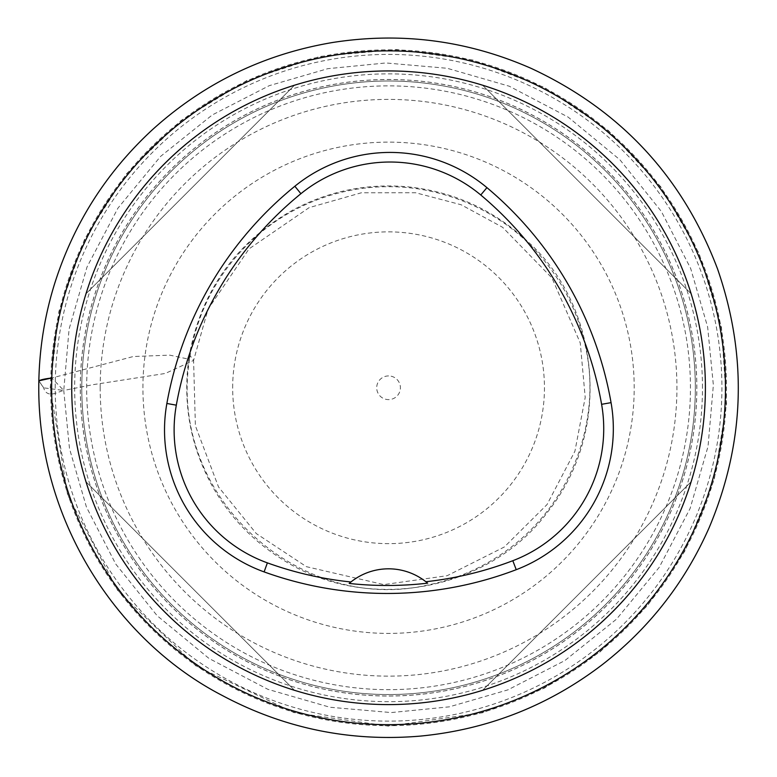 <?xml version="1.0" encoding="UTF-8"?>
<svg xmlns="http://www.w3.org/2000/svg" width="777" height="777" viewBox="0 0 777 777"><rect width="100%" height="100%" fill="white"/><g stroke="black" fill="none" stroke-linecap="round" stroke-linejoin="round"><path stroke-width="0.58" stroke-dasharray="3.88 2.91" d="M232.663 387.762A155.905 155.905 0 0 1 466.511 252.748A155.905 155.905 0 0 1 466.511 522.775A155.905 155.905 0 0 1 232.663 387.762M86.665 387.762A301.894 301.894 0 0 1 539.51 126.321A301.894 301.894 0 0 1 539.51 649.213A301.894 301.894 0 0 1 86.665 387.762M80.284 387.762A308.284 308.284 0 0 1 542.696 120.785A308.284 308.284 0 0 1 542.696 654.749A308.284 308.284 0 0 1 80.284 387.762M100.184 387.762A288.384 288.384 0 0 1 532.75 138.024A288.384 288.384 0 0 1 532.75 637.509A288.384 288.384 0 0 1 100.184 387.762M142.919 387.762A245.639 245.639 0 0 1 511.383 175.039A245.639 245.639 0 0 1 511.383 600.495A245.639 245.639 0 0 1 142.919 387.762M55.216 387.762A333.343 333.343 0 0 1 555.234 99.077A333.343 333.343 0 0 1 555.234 676.456A333.343 333.343 0 0 1 55.216 387.762M81.789 387.762A306.769 306.769 0 0 1 541.948 122.096A306.769 306.769 0 0 1 541.948 653.438A306.769 306.769 0 0 1 81.789 387.762A306.769 306.769 0 0 0 388.558 694.541A306.769 306.769 0 0 0 695.328 387.762A306.769 306.769 0 0 0 388.558 80.993A306.769 306.769 0 0 0 81.789 387.762M705.39 387.762A316.831 316.831 0 0 0 388.558 70.94A316.831 316.831 0 0 0 71.727 387.762A316.831 316.831 0 0 0 388.558 704.593A316.831 316.831 0 0 0 705.39 387.762M482.595 690.316C580.72 660.343 661.13 579.924 691.112 481.798C661.13 579.924 580.72 660.343 482.595 690.316L691.112 481.798L482.595 690.316M294.522 85.208C196.396 115.19 115.987 195.61 86.004 293.735C115.987 195.61 196.396 115.19 294.522 85.208L86.004 293.735L294.522 85.208M86.004 481.798C115.987 579.924 196.396 660.343 294.522 690.316C196.396 660.343 115.987 579.924 86.004 481.798L294.522 690.316L86.004 481.798M691.112 293.735C661.13 195.61 580.72 115.19 482.595 85.208C580.72 115.19 661.13 195.61 691.112 293.735L482.595 85.208L691.112 293.735M427.632 583.168A60.353 60.353 0 0 0 350.922 581.983M388.558 375.922A11.849 11.849 0 0 0 376.709 387.762A11.849 11.849 0 0 0 388.558 399.611A11.849 11.849 0 0 0 400.408 387.762A11.849 11.849 0 0 0 388.558 375.922M38.85 380.798L43.493 387.529C47.096 399.407 57.935 391.657 63.753 390.452L51.797 378.001L133.265 356.526L169.774 355.147L189.491 359.324C167.56 498.815 302.078 615.462 429.438 584.654C457.498 578.748 483.158 567.424 506.429 550.679C575.029 501.214 602.272 414.267 584.78 343.813C577.175 310.489 562.15 280.934 539.704 255.147C513.461 224.475 471.396 197.135 418.016 188.85C387.49 184.421 357.507 186.801 328.069 195.998C299.621 205.06 274.378 219.668 252.36 239.84C217.657 272.436 196.698 312.257 189.491 359.324L189.433 354.662C182.177 401.019 189.782 444.794 212.228 486.004C229.205 516.181 252.35 540.51 281.643 558.974C368.133 615.025 490.083 590.394 547.911 511.654C614.16 428.224 598.426 304.497 527.855 241.686C493.735 209.751 453.418 191.433 406.915 186.742C366.317 183.304 328.059 191.21 292.133 210.441C235.752 242.745 201.525 290.812 189.433 354.662L193.58 360.441L195.396 425.796L218.512 486.946L256.323 533.595L306.429 566.686L383.77 584.595L447.144 575.708L504.331 546.989L547.037 504.564L574.922 451.214L585.207 397.426L580.244 342.9L551.981 278.011L502.602 227.302L461.198 204.778L415.627 192.754L361.344 192.783L309.129 207.644L249.048 248.873L208.081 309.139L193.58 360.441L165.258 373.465L93.123 384.654L63.753 390.452L69.493 448.582L86.441 507.051L115.754 564.053L157.187 615.743L208.955 658.41L267.851 689.316L329.914 707.245L391.249 712.567L449.368 706.837L507.847 689.879L564.85 660.576L616.54 619.133L659.207 567.365L690.112 508.469L708.032 446.416L713.364 385.081L707.633 326.952L690.675 268.483L661.373 211.47L619.929 159.79L568.162 117.123L509.265 86.218L447.202 68.289L385.868 62.966L327.748 68.697L269.269 85.655L212.267 114.957L160.586 156.4L117.919 208.168L87.005 267.055L69.085 329.118L63.753 390.452L43.58 387.83L38.85 380.817M50.641 387.762A337.927 337.927 0 0 1 557.517 95.115A337.927 337.927 0 0 1 557.517 680.419A337.927 337.927 0 0 1 50.641 387.762M80.332 387.762A308.226 308.226 0 0 1 542.676 120.833A308.226 308.226 0 0 1 542.676 654.7A308.226 308.226 0 0 1 80.332 387.762M702.466 387.762A313.908 313.908 0 0 0 231.604 115.919A313.908 313.908 0 0 0 231.604 659.615A313.908 313.908 0 0 0 702.466 387.762M50.204 387.762L58.935 311.363L84.703 238.908L126.165 174.145L181.177 120.406L246.901 80.487L319.949 56.439L396.532 49.505L472.707 60.033L544.531 87.5L608.304 130.478L660.722 186.742L699.086 253.389L721.415 326.981L726.544 403.71L714.218 479.613L685.061 550.776L647.571 605.487L600.116 651.835L544.531 688.033L482.964 712.694L388.558 726.126L294.162 712.694L196.173 666.103L117.978 590.928L67.599 494.862L50.204 387.762"/><path stroke-width="1.17" d="M71.727 387.762A316.831 316.831 0 0 1 546.979 113.384A316.831 316.831 0 0 1 546.979 662.15A316.831 316.831 0 0 1 71.727 387.762M166.87 403.477A362.092 362.092 0 0 1 294.852 186.247A150.874 150.874 0 0 1 486.926 187.636A362.092 362.092 0 0 1 611.062 402.651A150.874 150.874 0 0 1 516.229 569.687A362.092 362.092 0 0 1 264.112 571.901A150.874 150.874 0 0 1 166.87 403.477L176.321 405.167A352.486 352.486 0 0 1 300.913 193.696A141.268 141.268 0 0 1 480.759 194.998A352.486 352.486 0 0 1 601.602 404.312A141.268 141.268 0 0 1 512.81 560.712A352.486 352.486 0 0 1 425.864 581.73L427.632 583.168A354.118 354.118 0 0 1 349.174 583.44L350.922 581.983A352.486 352.486 0 0 1 267.375 562.869A141.268 141.268 0 0 1 176.321 405.167M349.174 583.44A60.353 60.353 0 0 1 425.864 581.73M38.85 380.798C35.82 517.22 115.384 640.093 221.931 695.298C284.081 728.476 350.262 742.064 420.464 736.091C488.131 729.506 548.951 705.526 602.923 664.17C649.727 627.573 685.129 582.09 709.119 527.738C744.958 442.56 747.775 356.303 717.559 268.968C682.614 176.777 620.434 109.897 531.031 68.318C467.414 40.414 401.282 31.799 332.634 42.492C264.073 54.021 204.011 83.09 152.428 129.71C106.303 172.309 73.737 223.533 54.72 283.372C44.823 315.093 39.54 347.572 38.85 380.798C40.87 379.7 45.183 378.768 51.797 377.991L38.85 380.817M51.651 387.762A336.907 336.907 0 0 1 557.012 95.998A336.907 336.907 0 0 1 557.012 679.535A336.907 336.907 0 0 1 51.651 387.762M300.913 193.696L294.852 186.247M480.759 194.998L486.926 187.636M601.602 404.312L611.062 402.651M512.81 560.712L516.229 569.687M267.375 562.869L264.112 571.901"/></g></svg>
